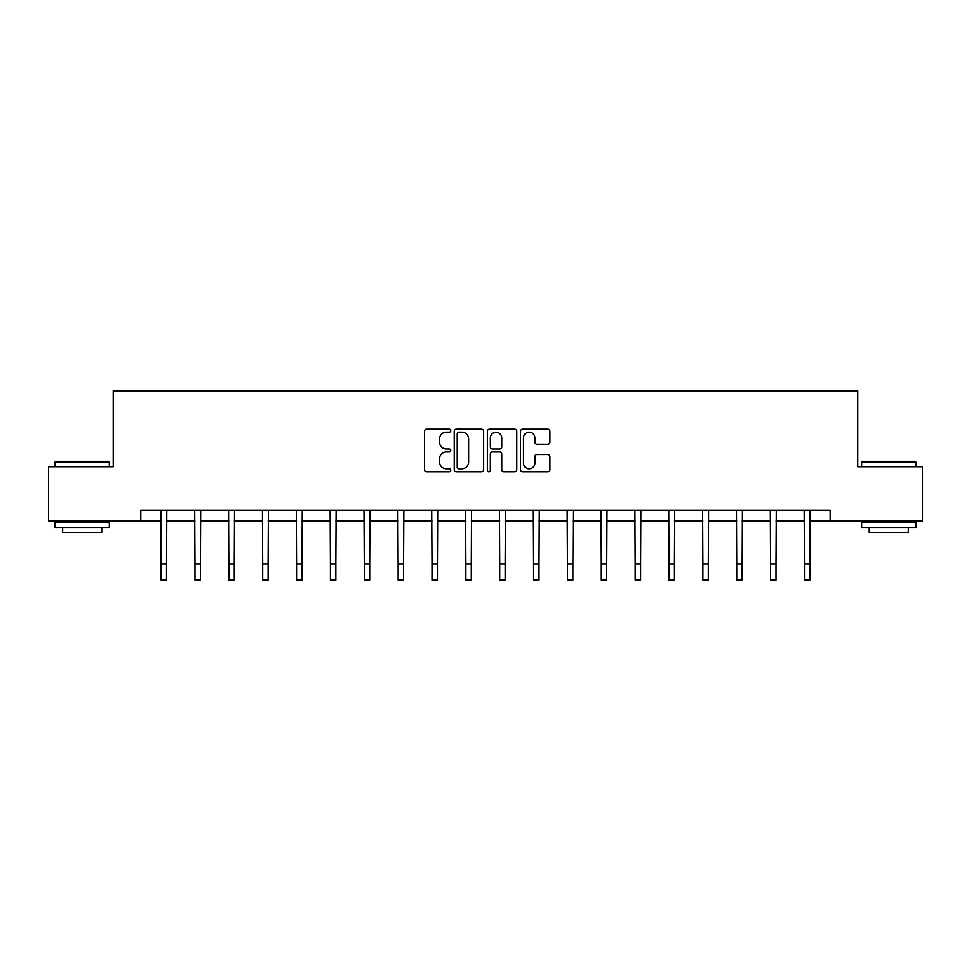 <?xml version="1.0" encoding="UTF-8"?>
<svg xmlns="http://www.w3.org/2000/svg" width="971" height="971" viewBox="0 0 971 971"><rect width="100%" height="100%" fill="white"/><g stroke="black" fill="none" stroke-linecap="round" stroke-linejoin="round"><path stroke-width="1.46" d="M450.775 430.663A1.493 1.493 0 0 0 449.282 429.17L426.645 429.17A2.136 2.136 0 0 0 424.509 431.306L424.509 469.648A2.136 2.136 0 0 0 426.645 471.785L449.282 471.785A1.493 1.493 0 0 0 450.775 470.292A1.493 1.493 0 0 0 449.282 468.799L446.344 468.799A6.821 6.821 0 0 1 439.535 461.978L439.535 458.785A6.821 6.821 0 0 1 446.344 451.964L449.282 451.964A1.493 1.493 0 0 0 450.775 450.471A1.493 1.493 0 0 0 449.282 448.99L446.344 448.99A6.821 6.821 0 0 1 439.535 442.169L439.535 438.977A6.821 6.821 0 0 1 446.344 432.156L449.282 432.156A1.493 1.493 0 0 0 450.775 430.663M547.765 444.196A2.136 2.136 0 0 0 549.902 442.06L549.902 431.306A2.136 2.136 0 0 0 547.765 429.17L522.629 429.17A2.136 2.136 0 0 0 520.492 431.306L520.492 469.648A2.136 2.136 0 0 0 522.629 471.785L547.765 471.785A2.136 2.136 0 0 0 549.902 469.648L549.902 456.661A2.136 2.136 0 0 0 547.765 454.525L537.012 454.525A2.136 2.136 0 0 0 534.875 456.661L534.875 463.106A5.705 5.705 0 0 1 529.183 468.799A5.705 5.705 0 0 1 523.478 463.106L523.478 437.848A5.705 5.705 0 0 1 529.183 432.156A5.705 5.705 0 0 1 534.875 437.848L534.875 442.06A2.136 2.136 0 0 0 537.012 444.196L547.765 444.196M140.807 521.026L48.55 521.026L48.55 466.76L113.231 466.76L113.231 390.779L857.769 390.779L857.769 466.76L922.45 466.76L922.45 521.026L830.193 521.026L830.193 510.163L140.807 510.163L140.807 521.026L161.101 521.026M483.631 431.306A2.136 2.136 0 0 0 481.507 429.17L456.358 429.17A2.136 2.136 0 0 0 454.234 431.306L454.234 469.648A2.136 2.136 0 0 0 456.358 471.785L481.507 471.785A2.136 2.136 0 0 0 483.631 469.648L483.631 431.306M489.493 429.17L514.642 429.17A2.136 2.136 0 0 1 516.766 431.306L516.766 469.648A2.136 2.136 0 0 1 514.642 471.785L503.876 471.785A2.136 2.136 0 0 1 501.752 469.648L501.752 454.1A2.136 2.136 0 0 0 499.616 451.964L492.479 451.964A2.136 2.136 0 0 0 490.343 454.1L490.343 470.292A1.493 1.493 0 0 1 488.85 471.785A1.493 1.493 0 0 1 487.369 470.292L487.369 431.306A2.136 2.136 0 0 1 489.493 429.17M166.526 521.026L194.965 521.026M200.39 521.026L228.816 521.026M234.254 521.026L262.68 521.026M268.105 521.026L296.543 521.026M301.969 521.026L330.407 521.026M335.832 521.026L364.271 521.026M369.696 521.026L398.134 521.026M403.56 521.026L431.998 521.026M437.423 521.026L465.862 521.026M471.287 521.026L499.713 521.026M505.138 521.026L533.577 521.026M539.002 521.026L567.44 521.026M572.866 521.026L601.304 521.026M606.729 521.026L635.168 521.026M640.593 521.026L669.031 521.026M674.457 521.026L702.895 521.026M708.32 521.026L736.746 521.026M742.184 521.026L770.61 521.026M776.035 521.026L804.474 521.026M809.899 521.026L830.193 521.026M458.713 432.156A1.493 1.493 0 0 0 457.22 433.649L457.22 467.306A1.493 1.493 0 0 0 458.713 468.799L461.795 468.799A6.821 6.821 0 0 0 468.617 461.978L468.617 438.977A6.821 6.821 0 0 0 461.795 432.156L458.713 432.156M501.752 437.957A5.705 5.705 0 0 0 496.047 432.265A5.705 5.705 0 0 0 490.343 437.957L490.343 446.854A2.136 2.136 0 0 0 492.479 448.99L499.616 448.99A2.136 2.136 0 0 0 501.752 446.854L501.752 437.957M160.822 510.163L161.101 563.933L166.526 563.933L166.794 510.163M161.101 563.933L161.101 580.221L166.526 580.221L166.526 563.933M55.711 461.334L108.679 461.334L109.322 461.978L55.068 461.978L55.711 461.334M82.195 527.532L55.068 527.532L55.068 522.107L109.322 522.107L109.322 527.532L82.195 527.532M101.737 527.532L101.737 532.533L62.654 532.533L62.654 527.532M862.321 461.334L915.289 461.334L915.932 461.978L861.678 461.978L862.321 461.334M888.805 527.532L861.678 527.532L861.678 522.107L915.932 522.107L915.932 527.532L888.805 527.532M908.346 527.532L908.346 532.533L869.263 532.533L869.263 527.532M194.686 510.163L194.965 563.933L200.39 563.933L200.657 510.163M194.965 563.933L194.965 580.221L200.39 580.221L200.39 563.933M228.549 510.163L228.816 563.933L234.254 563.933L234.521 510.163M228.816 563.933L228.816 580.221L234.254 580.221L234.254 563.933M262.413 510.163L262.68 563.933L268.105 563.933L268.384 510.163M262.68 563.933L262.68 580.221L268.105 580.221L268.105 563.933M296.276 510.163L296.543 563.933L301.969 563.933L302.248 510.163M296.543 563.933L296.543 580.221L301.969 580.221L301.969 563.933M330.128 510.163L330.407 563.933L335.832 563.933L336.112 510.163M330.407 563.933L330.407 580.221L335.832 580.221L335.832 563.933M363.991 510.163L364.271 563.933L369.696 563.933L369.975 510.163M364.271 563.933L364.271 580.221L369.696 580.221L369.696 563.933M397.855 510.163L398.134 563.933L403.56 563.933L403.839 510.163M398.134 563.933L398.134 580.221L403.56 580.221L403.56 563.933M431.719 510.163L431.998 563.933L437.423 563.933L437.69 510.163M431.998 563.933L431.998 580.221L437.423 580.221L437.423 563.933M465.582 510.163L465.862 563.933L471.287 563.933L471.554 510.163M465.862 563.933L465.862 580.221L471.287 580.221L471.287 563.933M499.446 510.163L499.713 563.933L505.138 563.933L505.418 510.163M499.713 563.933L499.713 580.221L505.138 580.221L505.138 563.933M533.31 510.163L533.577 563.933L539.002 563.933L539.281 510.163M533.577 563.933L533.577 580.221L539.002 580.221L539.002 563.933M567.161 510.163L567.44 563.933L572.866 563.933L573.145 510.163M567.44 563.933L567.44 580.221L572.866 580.221L572.866 563.933M601.025 510.163L601.304 563.933L606.729 563.933L607.009 510.163M601.304 563.933L601.304 580.221L606.729 580.221L606.729 563.933M634.888 510.163L635.168 563.933L640.593 563.933L640.872 510.163M635.168 563.933L635.168 580.221L640.593 580.221L640.593 563.933M668.752 510.163L669.031 563.933L674.457 563.933L674.724 510.163M669.031 563.933L669.031 580.221L674.457 580.221L674.457 563.933M702.616 510.163L702.895 563.933L708.32 563.933L708.587 510.163M702.895 563.933L702.895 580.221L708.32 580.221L708.32 563.933M736.479 510.163L736.746 563.933L742.184 563.933L742.451 510.163M736.746 563.933L736.746 580.221L742.184 580.221L742.184 563.933M770.343 510.163L770.61 563.933L776.035 563.933L776.315 510.163M770.61 563.933L770.61 580.221L776.035 580.221L776.035 563.933M804.206 510.163L804.474 563.933L809.899 563.933L810.178 510.163M804.474 563.933L804.474 580.221L809.899 580.221L809.899 563.933M55.068 466.76L55.068 461.978M67.436 522.107L67.436 521.026M96.954 522.107L96.954 521.026M109.322 466.76L109.322 461.978M861.678 466.76L861.678 461.978M874.046 522.107L874.046 521.026M903.564 522.107L903.564 521.026M915.932 466.76L915.932 461.978"/></g></svg>
